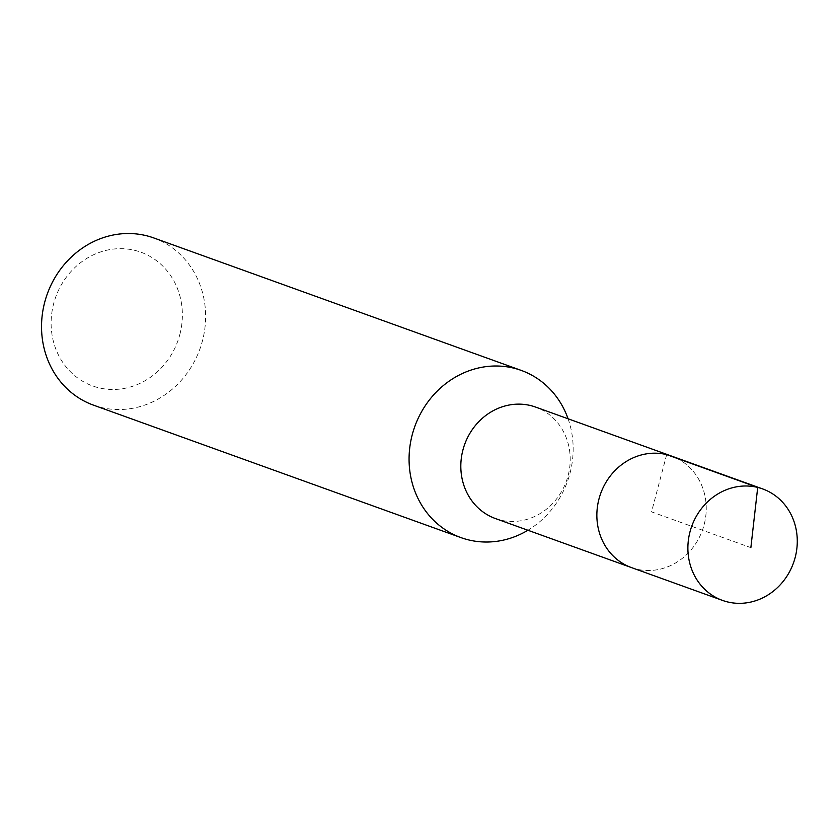 <?xml version="1.0" encoding="UTF-8"?>
<svg xmlns="http://www.w3.org/2000/svg" width="837" height="837" viewBox="0 0 837 837"><rect width="100%" height="100%" fill="white"/><g stroke="black" fill="none" stroke-linecap="round" stroke-linejoin="round"><path stroke-width="0.63" stroke-dasharray="4.18 3.14" d="M631.464 567.58A59.249 54.081 109.8 0 0 704.116 524.768A59.249 54.081 109.8 0 0 671.64 456.123A59.249 54.081 -70.2 0 1 704.116 524.768A59.249 54.081 -70.2 0 1 631.464 567.58M495.42 518.542A59.249 54.081 109.8 0 0 568.082 475.73A59.249 54.081 109.8 0 0 535.607 407.075M568.082 418.782A88.868 81.116 -70.2 0 1 569.966 473.386A88.868 81.116 -70.2 0 1 527.906 530.25M93.441 405.129A88.868 81.116 109.8 0 0 202.428 340.9A88.868 81.116 109.8 0 0 153.715 237.928M179.829 334.559A71.093 64.899 109.8 0 0 134.893 250.389A71.093 64.899 109.8 0 0 53.673 303.569A71.093 64.899 109.8 0 0 98.599 387.751A71.093 64.899 109.8 0 0 179.829 334.559M666.67 454.617L651.552 511.857L750.862 547.649"/><path stroke-width="1.26" d="M795.15 557.578A59.249 54.081 -70.2 0 1 722.488 600.401A59.249 54.081 -70.2 0 1 690.012 531.757A59.249 54.081 -70.2 0 1 762.674 488.934A59.249 54.081 -70.2 0 1 795.15 557.578M598.989 498.936A59.249 54.081 109.8 0 0 631.464 567.58A59.249 54.081 -70.2 0 1 598.989 498.936A59.249 54.081 -70.2 0 1 671.64 456.123A59.249 54.081 109.8 0 0 598.989 498.936M762.674 488.934L535.607 407.075A59.249 54.081 109.8 0 0 462.945 449.898A59.249 54.081 109.8 0 0 495.42 518.542L722.488 600.401M527.906 530.25A88.868 81.116 -70.2 0 1 460.978 537.616A88.868 81.116 -70.2 0 1 412.264 434.644A88.868 81.116 -70.2 0 1 521.252 370.414A88.868 81.116 -70.2 0 1 568.082 418.782M521.252 370.414L153.715 237.928A88.868 81.116 109.8 0 0 44.727 302.157A88.868 81.116 109.8 0 0 93.441 405.129L460.978 537.616M750.862 547.649L757.705 487.427L666.67 454.617"/></g></svg>
